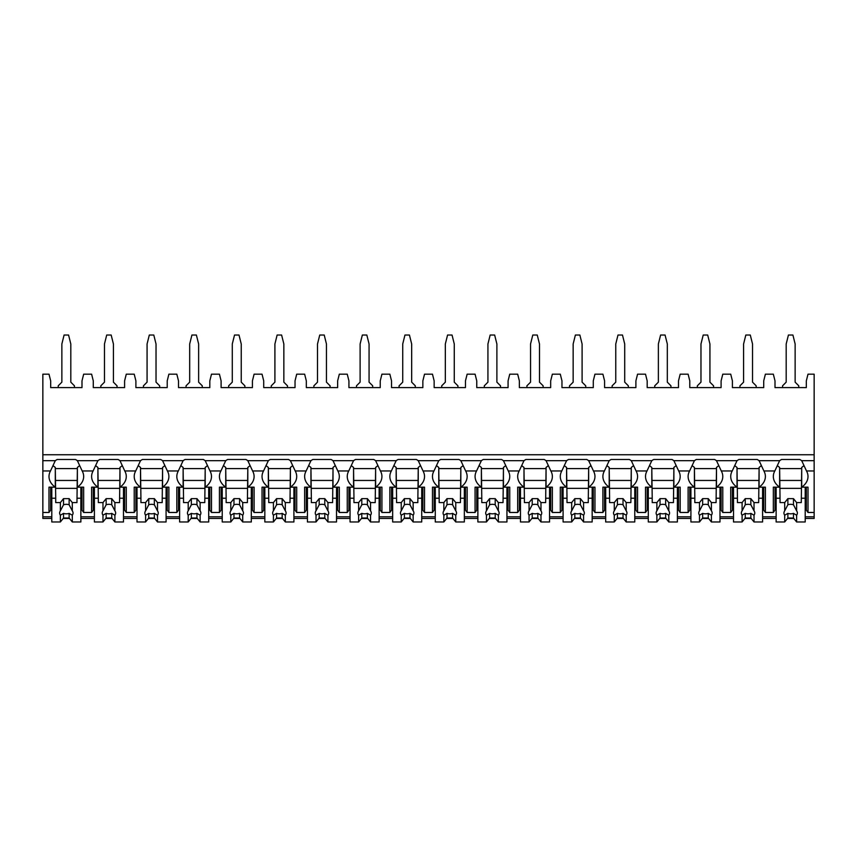 <?xml version="1.0" encoding="UTF-8"?>
<svg xmlns="http://www.w3.org/2000/svg" width="857" height="857" viewBox="0 0 857 857"><rect width="100%" height="100%" fill="white"/><g stroke="black" fill="none" stroke-linecap="round" stroke-linejoin="round"><path stroke-width="1.29" d="M42.85 454.746L814.15 454.746L814.15 374.177L808.001 374.177L806.319 380.883L806.319 387.6L775.007 387.6L775.007 380.883L773.335 374.177L765.387 374.177L763.716 380.883L763.716 387.6L732.403 387.6L732.403 380.883L730.721 374.177L722.783 374.177L721.101 380.883L721.101 387.6L689.789 387.6L689.789 380.883L688.117 374.177L680.179 374.177L678.498 380.883L678.498 387.6L647.185 387.6L647.185 380.883L645.514 374.177L637.565 374.177L635.894 380.883L635.894 387.6L604.581 387.6L604.581 380.883L602.899 374.177L594.962 374.177L593.28 380.883L593.28 387.6L561.967 387.6L561.967 380.883L560.296 374.177L552.358 374.177L550.676 380.883L550.676 387.6L519.363 387.6L519.363 380.883L517.682 374.177L509.744 374.177L508.072 380.883L508.072 387.6L476.76 387.6L476.76 380.883L475.078 374.177L467.14 374.177L465.458 380.883L465.458 387.6L434.145 387.6L434.145 380.883L432.474 374.177L424.526 374.177L422.855 380.883L422.855 387.6L391.542 387.6L391.542 380.883L389.86 374.177L381.922 374.177L380.24 380.883L380.24 387.6L348.928 387.6L348.928 380.883L347.256 374.177L339.318 374.177L337.637 380.883L337.637 387.6L306.324 387.6L306.324 380.883L304.642 374.177L296.704 374.177L295.033 380.883L295.033 387.6L263.72 387.6L263.72 380.883L262.038 374.177L254.1 374.177L252.419 380.883L252.419 387.6L221.106 387.6L221.106 380.883L219.435 374.177L211.486 374.177L209.815 380.883L209.815 387.6L178.502 387.6L178.502 380.883L176.821 374.177L168.883 374.177L167.211 380.883L167.211 387.6L135.899 387.6L135.899 380.883L134.217 374.177L126.279 374.177L124.597 380.883L124.597 387.6L93.284 387.6L93.284 380.883L91.613 374.177L83.665 374.177L81.993 380.883L81.993 387.6L50.681 387.6L50.681 380.883L48.999 374.177L42.85 374.177L42.85 518.442L51.795 518.442M814.15 454.746L814.15 518.442L805.205 518.442M63.193 518.442L69.471 518.442M80.869 518.442L94.409 518.442M105.807 518.442L112.074 518.442M123.483 518.442L137.013 518.442M148.411 518.442L154.689 518.442M166.087 518.442L179.616 518.442M191.025 518.442L197.292 518.442M208.701 518.442L222.231 518.442M233.629 518.442L239.906 518.442M251.305 518.442L264.834 518.442M276.233 518.442L282.51 518.442M293.908 518.442L307.438 518.442M318.847 518.442L325.114 518.442M336.522 518.442L350.052 518.442M361.45 518.442L367.728 518.442M379.126 518.442L392.656 518.442M404.065 518.442L410.332 518.442M421.73 518.442L435.27 518.442M446.668 518.442L452.935 518.442M464.344 518.442L477.874 518.442M489.272 518.442L495.55 518.442M506.948 518.442L520.478 518.442M531.886 518.442L538.153 518.442M549.562 518.442L563.092 518.442M574.49 518.442L580.767 518.442M592.166 518.442L605.695 518.442M617.094 518.442L623.371 518.442M634.769 518.442L648.299 518.442M659.708 518.442L665.975 518.442M677.384 518.442L690.913 518.442M702.312 518.442L708.589 518.442M719.987 518.442L733.517 518.442M744.926 518.442L751.193 518.442M762.591 518.442L776.131 518.442M787.529 518.442L793.807 518.442M81.993 508.522L80.869 508.522M51.795 508.522L50.681 508.522M124.597 508.522L123.483 508.522M94.409 508.522L93.284 508.522M167.211 508.522L166.087 508.522M137.013 508.522L135.899 508.522M209.815 508.522L208.701 508.522M179.616 508.522L178.502 508.522M252.419 508.522L251.305 508.522M222.231 508.522L221.106 508.522M295.033 508.522L293.908 508.522M264.834 508.522L263.72 508.522M337.637 508.522L336.522 508.522M307.438 508.522L306.324 508.522M380.24 508.522L379.126 508.522M350.052 508.522L348.928 508.522M422.855 508.522L421.73 508.522M392.656 508.522L391.542 508.522M465.458 508.522L464.344 508.522M435.27 508.522L434.145 508.522M508.072 508.522L506.948 508.522M477.874 508.522L476.76 508.522M550.676 508.522L549.562 508.522M520.478 508.522L519.363 508.522M593.28 508.522L592.166 508.522M563.092 508.522L561.967 508.522M635.894 508.522L634.769 508.522M605.695 508.522L604.581 508.522M678.498 508.522L677.384 508.522M648.299 508.522L647.185 508.522M721.101 508.522L719.987 508.522M690.913 508.522L689.789 508.522M763.716 508.522L762.591 508.522M733.517 508.522L732.403 508.522M806.319 508.522L805.205 508.522M776.131 508.522L775.007 508.522M81.993 504.966L80.869 504.966M51.795 504.966L50.681 504.966M50.681 492.711L51.795 492.711M80.869 492.711L81.993 492.711M42.85 512.475L48.999 512.475L50.681 510.108L50.681 487.172M42.85 460.68L55.298 460.68A21.243 15.03 180 0 1 57.205 459.491L75.459 459.491A21.243 15.03 180 0 1 77.376 460.68L97.902 460.68A21.243 15.03 180 0 1 99.819 459.491L118.073 459.491A21.243 15.03 180 0 1 119.98 460.68L140.516 460.68A21.243 15.03 180 0 1 142.423 459.491L160.677 459.491A21.243 15.03 180 0 1 162.584 460.68L183.119 460.68A21.243 15.03 180 0 1 185.026 459.491L203.28 459.491A21.243 15.03 180 0 1 205.198 460.68L225.723 460.68A21.243 15.03 180 0 1 227.641 459.491L245.895 459.491A21.243 15.03 180 0 1 247.802 460.68L268.337 460.68A21.243 15.03 180 0 1 270.244 459.491L288.498 459.491A21.243 15.03 180 0 1 290.405 460.68L310.941 460.68A21.243 15.03 180 0 1 312.848 459.491L331.113 459.491A21.243 15.03 180 0 1 333.019 460.68L353.555 460.68A21.243 15.03 180 0 1 355.462 459.491L373.716 459.491A21.243 15.03 180 0 1 375.623 460.68L396.159 460.68A21.243 15.03 180 0 1 398.066 459.491L416.32 459.491A21.243 15.03 180 0 1 418.237 460.68L438.763 460.68A21.243 15.03 180 0 1 440.68 459.491L458.934 459.491A21.243 15.03 180 0 1 460.841 460.68L481.377 460.68A21.243 15.03 180 0 1 483.284 459.491L501.538 459.491A21.243 15.03 180 0 1 503.445 460.68L523.981 460.68A21.243 15.03 180 0 1 525.887 459.491L544.152 459.491A21.243 15.03 180 0 1 546.059 460.68L566.595 460.68A21.243 15.03 180 0 1 568.502 459.491L586.756 459.491A21.243 15.03 180 0 1 588.663 460.68L609.198 460.68A21.243 15.03 180 0 1 611.105 459.491L629.359 459.491A21.243 15.03 180 0 1 631.277 460.68L651.802 460.68A21.243 15.03 180 0 1 653.72 459.491L671.974 459.491A21.243 15.03 180 0 1 673.881 460.68L694.416 460.68A21.243 15.03 180 0 1 696.323 459.491L714.577 459.491A21.243 15.03 180 0 1 716.484 460.68L737.02 460.68A21.243 15.03 180 0 1 738.927 459.491L757.181 459.491A21.243 15.03 180 0 1 759.098 460.68L779.624 460.68A21.243 15.03 180 0 1 781.541 459.491L799.795 459.491A21.243 15.03 180 0 1 801.702 460.68L806.501 470.964A21.243 15.03 180 0 1 808.001 476.492A21.243 15.03 180 0 1 801.702 487.172L808.001 487.172L808.001 512.475L806.319 510.108L806.319 487.172M808.001 512.475L814.15 512.475M759.098 460.68L763.898 470.964A21.243 15.03 180 0 1 765.387 476.492A21.243 15.03 180 0 1 759.098 487.172L765.387 487.172L765.387 512.475L763.716 510.108L763.716 487.172M765.387 512.475L773.335 512.475L773.335 487.172L779.624 487.172L779.624 467.408A21.243 15.03 180 0 1 777.717 465.876M775.007 487.172L775.007 510.108L773.335 512.475M716.484 460.68L721.294 470.964A21.243 15.03 180 0 1 722.783 476.492A21.243 15.03 180 0 1 716.484 487.172L722.783 487.172L722.783 512.475L721.101 510.108L721.101 487.172M722.783 512.475L730.721 512.475L730.721 487.172L737.02 487.172L737.02 467.408A21.243 15.03 180 0 1 735.113 465.876M732.403 487.172L732.403 510.108L730.721 512.475M673.881 460.68L678.68 470.964A21.243 15.03 180 0 1 680.179 476.492A21.243 15.03 180 0 1 673.881 487.172L680.179 487.172L680.179 512.475L678.498 510.108L678.498 487.172M680.179 512.475L688.117 512.475L688.117 487.172L694.416 487.172L694.416 467.408A21.243 15.03 180 0 1 692.51 465.876M689.789 487.172L689.789 510.108L688.117 512.475M631.277 460.68L636.076 470.964A21.243 15.03 180 0 1 637.565 476.492A21.243 15.03 180 0 1 631.277 487.172L637.565 487.172L637.565 512.475L635.894 510.108L635.894 487.172M637.565 512.475L645.514 512.475L645.514 487.172L651.802 487.172L651.802 467.408A21.243 15.03 180 0 1 649.895 465.876M647.185 487.172L647.185 510.108L645.514 512.475M588.663 460.68L593.462 470.964A21.243 15.03 180 0 1 594.962 476.492A21.243 15.03 180 0 1 588.663 487.172L594.962 487.172L594.962 512.475L593.28 510.108L593.28 487.172M594.962 512.475L602.899 512.475L602.899 487.172L609.198 487.172L609.198 467.408A21.243 15.03 180 0 1 607.292 465.876M604.581 487.172L604.581 510.108L602.899 512.475M546.059 460.68L550.858 470.964A21.243 15.03 180 0 1 552.358 476.492A21.243 15.03 180 0 1 546.059 487.172L552.358 487.172L552.358 512.475L550.676 510.108L550.676 487.172M552.358 512.475L560.296 512.475L560.296 487.172L566.595 487.172L566.595 467.408A21.243 15.03 180 0 1 564.677 465.876M561.967 487.172L561.967 510.108L560.296 512.475M503.445 460.68L508.255 470.964A21.243 15.03 180 0 1 509.744 476.492A21.243 15.03 180 0 1 503.445 487.172L509.744 487.172L509.744 512.475L508.072 510.108L508.072 487.172M509.744 512.475L517.682 512.475L517.682 487.172L523.981 487.172L523.981 467.408A21.243 15.03 180 0 1 522.074 465.876M519.363 487.172L519.363 510.108L517.682 512.475M460.841 460.68L465.64 470.964A21.243 15.03 180 0 1 467.14 476.492A21.243 15.03 180 0 1 460.841 487.172L467.14 487.172L467.14 512.475L465.458 510.108L465.458 487.172M467.14 512.475L475.078 512.475L475.078 487.172L481.377 487.172L481.377 467.408A21.243 15.03 180 0 1 479.47 465.876M476.76 487.172L476.76 510.108L475.078 512.475M418.237 460.68L423.037 470.964A21.243 15.03 180 0 1 424.526 476.492A21.243 15.03 180 0 1 418.237 487.172L424.526 487.172L424.526 512.475L422.855 510.108L422.855 487.172M424.526 512.475L432.474 512.475L432.474 487.172L438.763 487.172L438.763 467.408A21.243 15.03 180 0 1 436.856 465.876M434.145 487.172L434.145 510.108L432.474 512.475M375.623 460.68L380.433 470.964A21.243 15.03 180 0 1 381.922 476.492A21.243 15.03 180 0 1 375.623 487.172L381.922 487.172L381.922 512.475L380.24 510.108L380.24 487.172M381.922 512.475L389.86 512.475L389.86 487.172L396.159 487.172L396.159 467.408A21.243 15.03 180 0 1 394.252 465.876M391.542 487.172L391.542 510.108L389.86 512.475M333.019 460.68L337.819 470.964A21.243 15.03 180 0 1 339.318 476.492A21.243 15.03 180 0 1 333.019 487.172L339.318 487.172L339.318 512.475L337.637 510.108L337.637 487.172M339.318 512.475L347.256 512.475L347.256 487.172L353.555 487.172L353.555 467.408A21.243 15.03 180 0 1 351.649 465.876M348.928 487.172L348.928 510.108L347.256 512.475M290.405 460.68L295.215 470.964A21.243 15.03 180 0 1 296.704 476.492A21.243 15.03 180 0 1 290.405 487.172L296.704 487.172L296.704 512.475L295.033 510.108L295.033 487.172M296.704 512.475L304.642 512.475L304.642 487.172L310.941 487.172L310.941 467.408A21.243 15.03 180 0 1 309.034 465.876M306.324 487.172L306.324 510.108L304.642 512.475M247.802 460.68L252.601 470.964A21.243 15.03 180 0 1 254.1 476.492A21.243 15.03 180 0 1 247.802 487.172L254.1 487.172L254.1 512.475L252.419 510.108L252.419 487.172M254.1 512.475L262.038 512.475L262.038 487.172L268.337 487.172L268.337 467.408A21.243 15.03 180 0 1 266.431 465.876M263.72 487.172L263.72 510.108L262.038 512.475M205.198 460.68L209.997 470.964A21.243 15.03 180 0 1 211.486 476.492A21.243 15.03 180 0 1 205.198 487.172L211.486 487.172L211.486 512.475L209.815 510.108L209.815 487.172M211.486 512.475L219.435 512.475L219.435 487.172L225.723 487.172L225.723 467.408A21.243 15.03 180 0 1 223.816 465.876M221.106 487.172L221.106 510.108L219.435 512.475M162.584 460.68L167.394 470.964A21.243 15.03 180 0 1 168.883 476.492A21.243 15.03 180 0 1 162.584 487.172L168.883 487.172L168.883 512.475L167.211 510.108L167.211 487.172M168.883 512.475L176.821 512.475L176.821 487.172L183.119 487.172L183.119 467.408A21.243 15.03 180 0 1 181.213 465.876M178.502 487.172L178.502 510.108L176.821 512.475M119.98 460.68L124.779 470.964A21.243 15.03 180 0 1 126.279 476.492A21.243 15.03 180 0 1 119.98 487.172L126.279 487.172L126.279 512.475L124.597 510.108L124.597 487.172M126.279 512.475L134.217 512.475L134.217 487.172L140.516 487.172L140.516 467.408A21.243 15.03 180 0 1 138.609 465.876M135.899 487.172L135.899 510.108L134.217 512.475M77.376 460.68L82.176 470.964A21.243 15.03 180 0 1 83.665 476.492A21.243 15.03 180 0 1 77.376 487.172L83.665 487.172L83.665 512.475L81.993 510.108L81.993 487.172M83.665 512.475L91.613 512.475L91.613 487.172L97.902 487.172L97.902 467.408A21.243 15.03 180 0 1 95.995 465.876M93.284 487.172L93.284 510.108L91.613 512.475M806.319 504.966L805.205 504.966M776.131 504.966L775.007 504.966M775.007 492.711L776.131 492.711M805.205 492.711L806.319 492.711M763.898 470.964L774.824 470.964A21.243 15.03 180 0 0 773.335 476.492A21.243 15.03 180 0 0 779.624 487.172M721.294 470.964L732.221 470.964A21.243 15.03 180 0 0 730.721 476.492A21.243 15.03 180 0 0 737.02 487.172M678.68 470.964L689.606 470.964A21.243 15.03 180 0 0 688.117 476.492A21.243 15.03 180 0 0 694.416 487.172M636.076 470.964L647.003 470.964A21.243 15.03 180 0 0 645.514 476.492A21.243 15.03 180 0 0 651.802 487.172M593.462 470.964L604.399 470.964A21.243 15.03 180 0 0 602.899 476.492A21.243 15.03 180 0 0 609.198 487.172M550.858 470.964L561.785 470.964A21.243 15.03 180 0 0 560.296 476.492A21.243 15.03 180 0 0 566.595 487.172M508.255 470.964L519.181 470.964A21.243 15.03 180 0 0 517.682 476.492A21.243 15.03 180 0 0 523.981 487.172M465.64 470.964L476.567 470.964A21.243 15.03 180 0 0 475.078 476.492A21.243 15.03 180 0 0 481.377 487.172M423.037 470.964L433.963 470.964A21.243 15.03 180 0 0 432.474 476.492A21.243 15.03 180 0 0 438.763 487.172M380.433 470.964L391.36 470.964A21.243 15.03 180 0 0 389.86 476.492A21.243 15.03 180 0 0 396.159 487.172M337.819 470.964L348.745 470.964A21.243 15.03 180 0 0 347.256 476.492A21.243 15.03 180 0 0 353.555 487.172M295.215 470.964L306.142 470.964A21.243 15.03 180 0 0 304.642 476.492A21.243 15.03 180 0 0 310.941 487.172M252.601 470.964L263.538 470.964A21.243 15.03 180 0 0 262.038 476.492A21.243 15.03 180 0 0 268.337 487.172M209.997 470.964L220.924 470.964A21.243 15.03 180 0 0 219.435 476.492A21.243 15.03 180 0 0 225.723 487.172M167.394 470.964L178.32 470.964A21.243 15.03 180 0 0 176.821 476.492A21.243 15.03 180 0 0 183.119 487.172M124.779 470.964L135.706 470.964A21.243 15.03 180 0 0 134.217 476.492A21.243 15.03 180 0 0 140.516 487.172M82.176 470.964L93.102 470.964A21.243 15.03 180 0 0 91.613 476.492A21.243 15.03 180 0 0 97.902 487.172M48.999 512.475L48.999 487.172L55.298 487.172L55.298 467.408A21.243 15.03 180 0 1 53.391 465.876M42.85 470.964L50.499 470.964A21.243 15.03 180 0 0 48.999 476.492A21.243 15.03 180 0 0 55.298 487.172M801.702 487.172L801.702 467.408A21.243 15.03 180 0 0 803.609 465.876M801.702 468.19L801.284 502.588L796.624 502.588L796.624 510.847L793.464 504.762L793.464 498.635L796.624 502.588M801.284 468.586L780.041 468.586M776.131 487.172L776.131 498.238L780.041 498.238L779.624 468.19M801.702 460.68L814.15 460.68M77.376 487.172L77.376 467.408A21.243 15.03 180 0 0 79.283 465.876M774.824 470.964L779.624 460.68M732.221 470.964L737.02 460.68M689.606 470.964L694.416 460.68M647.003 470.964L651.802 460.68M604.399 470.964L609.198 460.68M561.785 470.964L566.595 460.68M519.181 470.964L523.981 460.68M476.567 470.964L481.377 460.68M433.963 470.964L438.763 460.68M391.36 470.964L396.159 460.68M348.745 470.964L353.555 460.68M306.142 470.964L310.941 460.68M263.538 470.964L268.337 460.68M220.924 470.964L225.723 460.68M178.32 470.964L183.119 460.68M135.706 470.964L140.516 460.68M93.102 470.964L97.902 460.68M50.499 470.964L55.298 460.68M759.098 487.172L759.098 467.408A21.243 15.03 180 0 0 761.005 465.876M763.716 504.966L762.591 504.966M733.517 504.966L732.403 504.966M732.403 492.711L733.517 492.711M762.591 492.711L763.716 492.711M759.098 468.19L758.681 502.588L754.021 502.588L754.021 510.847L750.85 504.762L750.85 498.635L754.021 502.588M758.681 468.586L737.438 468.586M733.517 487.172L733.517 498.238L737.438 498.238L737.02 468.19M762.591 487.172L762.591 498.238L758.681 498.238M737.438 498.238L737.438 502.588L742.098 502.588L742.098 510.847A6.706 4.746 180 0 0 741.348 513.032A6.706 4.746 180 0 0 742.098 515.207L742.098 521.967L745.258 518.014L745.258 513.386A6.706 4.746 180 0 0 750.85 513.386L754.021 515.207L754.021 521.967L762.591 521.967L762.591 498.238M733.517 498.238L733.517 521.967L742.098 521.967M754.021 515.207A6.706 4.746 180 0 0 754.771 513.032A6.706 4.746 180 0 0 754.021 510.847M742.098 502.588L745.258 498.635L750.85 498.635M750.85 504.762A6.706 4.746 180 0 0 745.258 504.762L745.258 498.635M745.258 504.762L742.098 510.847M742.098 515.207L745.258 513.386M758.681 488.361L737.438 488.361M758.681 480.456L737.438 480.456M745.258 518.014L750.85 518.014L754.021 521.967M750.85 518.014L750.85 513.386M716.484 487.172L716.484 467.408A21.243 15.03 180 0 0 718.391 465.876M721.101 504.966L719.987 504.966M690.913 504.966L689.789 504.966M689.789 492.711L690.913 492.711M719.987 492.711L721.101 492.711M716.484 468.19L716.077 502.588L711.406 502.588L711.406 510.847L708.246 504.762L708.246 498.635L711.406 502.588M716.077 468.586L694.823 468.586M690.913 487.172L690.913 498.238L694.823 498.238L694.416 468.19M719.987 487.172L719.987 498.238L716.077 498.238M694.823 498.238L694.823 502.588L699.494 502.588L699.494 510.847A6.706 4.746 180 0 0 698.744 513.032A6.706 4.746 180 0 0 699.494 515.207L699.494 521.967L702.654 518.014L702.654 513.386A6.706 4.746 180 0 0 708.246 513.386L711.406 515.207L711.406 521.967L719.987 521.967L719.987 498.238M690.913 498.238L690.913 521.967L699.494 521.967M711.406 515.207A6.706 4.746 180 0 0 712.156 513.032A6.706 4.746 180 0 0 711.406 510.847M699.494 502.588L702.654 498.635L708.246 498.635M708.246 504.762A6.706 4.746 180 0 0 702.654 504.762L702.654 498.635M702.654 504.762L699.494 510.847M699.494 515.207L702.654 513.386M716.077 488.361L694.823 488.361M716.077 480.456L694.823 480.456M702.654 518.014L708.246 518.014L711.406 521.967M708.246 518.014L708.246 513.386M673.881 487.172L673.881 467.408A21.243 15.03 180 0 0 675.787 465.876M678.498 504.966L677.384 504.966M648.299 504.966L647.185 504.966M647.185 492.711L648.299 492.711M677.384 492.711L678.498 492.711M673.881 468.19L673.463 502.588L668.803 502.588L668.803 510.847L665.643 504.762L665.643 498.635L668.803 502.588M673.463 468.586L652.22 468.586M648.299 487.172L648.299 498.238L652.22 498.238L651.802 468.19M677.384 487.172L677.384 498.238L673.463 498.238M652.22 498.238L652.22 502.588L656.88 502.588L656.88 510.847A6.706 4.746 180 0 0 656.13 513.032A6.706 4.746 180 0 0 656.88 515.207L656.88 521.967L660.051 518.014L660.051 513.386A6.706 4.746 180 0 0 665.643 513.386L668.803 515.207L668.803 521.967L677.384 521.967L677.384 498.238M648.299 498.238L648.299 521.967L656.88 521.967M668.803 515.207A6.706 4.746 180 0 0 669.553 513.032A6.706 4.746 180 0 0 668.803 510.847M656.88 502.588L660.051 498.635L665.643 498.635M665.643 504.762A6.706 4.746 180 0 0 660.051 504.762L660.051 498.635M660.051 504.762L656.88 510.847M656.88 515.207L660.051 513.386M673.463 488.361L652.22 488.361M673.463 480.456L652.22 480.456M660.051 518.014L665.643 518.014L668.803 521.967M665.643 518.014L665.643 513.386M631.277 487.172L631.277 467.408A21.243 15.03 180 0 0 633.184 465.876M635.894 504.966L634.769 504.966M605.695 504.966L604.581 504.966M604.581 492.711L605.695 492.711M634.769 492.711L635.894 492.711M631.277 468.19L630.859 502.588L626.199 502.588L626.199 510.847L623.028 504.762L623.028 498.635L626.199 502.588M630.859 468.586L609.606 468.586M605.695 487.172L605.695 498.238L609.606 498.238L609.198 468.19M634.769 487.172L634.769 498.238L630.859 498.238M609.606 498.238L609.606 502.588L614.276 502.588L614.276 510.847A6.706 4.746 180 0 0 613.526 513.032A6.706 4.746 180 0 0 614.276 515.207L614.276 521.967L617.436 518.014L617.436 513.386A6.706 4.746 180 0 0 623.028 513.386L626.199 515.207L626.199 521.967L634.769 521.967L634.769 498.238M605.695 498.238L605.695 521.967L614.276 521.967M626.199 515.207A6.706 4.746 180 0 0 626.949 513.032A6.706 4.746 180 0 0 626.199 510.847M614.276 502.588L617.436 498.635L623.028 498.635M623.028 504.762A6.706 4.746 180 0 0 617.436 504.762L617.436 498.635M617.436 504.762L614.276 510.847M614.276 515.207L617.436 513.386M630.859 488.361L609.606 488.361M630.859 480.456L609.606 480.456M617.436 518.014L623.028 518.014L626.199 521.967M623.028 518.014L623.028 513.386M588.663 487.172L588.663 467.408A21.243 15.03 180 0 0 590.569 465.876M593.28 504.966L592.166 504.966M563.092 504.966L561.967 504.966M561.967 492.711L563.092 492.711M592.166 492.711L593.28 492.711M588.663 468.19L588.256 502.588L583.585 502.588L583.585 510.847L580.425 504.762L580.425 498.635L583.585 502.588M588.256 468.586L567.002 468.586M563.092 487.172L563.092 498.238L567.002 498.238L566.595 468.19M592.166 487.172L592.166 498.238L588.256 498.238M567.002 498.238L567.002 502.588L571.673 502.588L571.673 510.847A6.706 4.746 180 0 0 570.912 513.032A6.706 4.746 180 0 0 571.673 515.207L571.673 521.967L574.833 518.014L574.833 513.386A6.706 4.746 180 0 0 580.425 513.386L583.585 515.207L583.585 521.967L592.166 521.967L592.166 498.238M563.092 498.238L563.092 521.967L571.673 521.967M583.585 515.207A6.706 4.746 180 0 0 584.335 513.032A6.706 4.746 180 0 0 583.585 510.847M571.673 502.588L574.833 498.635L580.425 498.635M580.425 504.762A6.706 4.746 180 0 0 574.833 504.762L574.833 498.635M574.833 504.762L571.673 510.847M571.673 515.207L574.833 513.386M588.256 488.361L567.002 488.361M588.256 480.456L567.002 480.456M574.833 518.014L580.425 518.014L583.585 521.967M580.425 518.014L580.425 513.386M546.059 487.172L546.059 467.408A21.243 15.03 180 0 0 547.966 465.876M550.676 504.966L549.562 504.966M520.478 504.966L519.363 504.966M519.363 492.711L520.478 492.711M549.562 492.711L550.676 492.711M546.059 468.19L545.641 502.588L540.981 502.588L540.981 510.847L537.81 504.762L537.81 498.635L540.981 502.588M545.641 468.586L524.398 468.586M520.478 487.172L520.478 498.238L524.398 498.238L523.981 468.19M549.562 487.172L549.562 498.238L545.641 498.238M524.398 498.238L524.398 502.588L529.058 502.588L529.058 510.847A6.706 4.746 180 0 0 528.308 513.032A6.706 4.746 180 0 0 529.058 515.207L529.058 521.967L532.218 518.014L532.218 513.386A6.706 4.746 180 0 0 537.81 513.386L540.981 515.207L540.981 521.967L549.562 521.967L549.562 498.238M520.478 498.238L520.478 521.967L529.058 521.967M540.981 515.207A6.706 4.746 180 0 0 541.731 513.032A6.706 4.746 180 0 0 540.981 510.847M529.058 502.588L532.218 498.635L537.81 498.635M537.81 504.762A6.706 4.746 180 0 0 532.218 504.762L532.218 498.635M532.218 504.762L529.058 510.847M529.058 515.207L532.218 513.386M545.641 488.361L524.398 488.361M545.641 480.456L524.398 480.456M532.218 518.014L537.81 518.014L540.981 521.967M537.81 518.014L537.81 513.386M503.445 487.172L503.445 467.408A21.243 15.03 180 0 0 505.351 465.876M508.072 504.966L506.948 504.966M477.874 504.966L476.76 504.966M476.76 492.711L477.874 492.711M506.948 492.711L508.072 492.711M503.445 468.19L503.038 502.588L498.367 502.588L498.367 510.847L495.207 504.762L495.207 498.635L498.367 502.588M503.038 468.586L481.784 468.586M477.874 487.172L477.874 498.238L481.784 498.238L481.377 468.19M506.948 487.172L506.948 498.238L503.038 498.238M481.784 498.238L481.784 502.588L486.455 502.588L486.455 510.847A6.706 4.746 180 0 0 485.705 513.032A6.706 4.746 180 0 0 486.455 515.207L486.455 521.967L489.615 518.014L489.615 513.386A6.706 4.746 180 0 0 495.207 513.386L498.367 515.207L498.367 521.967L506.948 521.967L506.948 498.238M477.874 498.238L477.874 521.967L486.455 521.967M498.367 515.207A6.706 4.746 180 0 0 499.117 513.032A6.706 4.746 180 0 0 498.367 510.847M486.455 502.588L489.615 498.635L495.207 498.635M495.207 504.762A6.706 4.746 180 0 0 489.615 504.762L489.615 498.635M489.615 504.762L486.455 510.847M486.455 515.207L489.615 513.386M503.038 488.361L481.784 488.361M503.038 480.456L481.784 480.456M489.615 518.014L495.207 518.014L498.367 521.967M495.207 518.014L495.207 513.386M460.841 487.172L460.841 467.408A21.243 15.03 180 0 0 462.748 465.876M465.458 504.966L464.344 504.966M435.27 504.966L434.145 504.966M434.145 492.711L435.27 492.711M464.344 492.711L465.458 492.711M460.841 468.19L460.423 502.588L455.763 502.588L455.763 510.847L452.603 504.762L452.603 498.635L455.763 502.588M460.423 468.586L439.18 468.586M435.27 487.172L435.27 498.238L439.18 498.238L438.763 468.19M464.344 487.172L464.344 498.238L460.423 498.238M439.18 498.238L439.18 502.588L443.84 502.588L443.84 510.847A6.706 4.746 180 0 0 443.09 513.032A6.706 4.746 180 0 0 443.84 515.207L443.84 521.967L447.011 518.014L447.011 513.386A6.706 4.746 180 0 0 452.603 513.386L455.763 515.207L455.763 521.967L464.344 521.967L464.344 498.238M435.27 498.238L435.27 521.967L443.84 521.967M455.763 515.207A6.706 4.746 180 0 0 456.513 513.032A6.706 4.746 180 0 0 455.763 510.847M443.84 502.588L447.011 498.635L452.603 498.635M452.603 504.762A6.706 4.746 180 0 0 447.011 504.762L447.011 498.635M447.011 504.762L443.84 510.847M443.84 515.207L447.011 513.386M460.423 488.361L439.18 488.361M460.423 480.456L439.18 480.456M447.011 518.014L452.603 518.014L455.763 521.967M452.603 518.014L452.603 513.386M418.237 487.172L418.237 467.408A21.243 15.03 180 0 0 420.144 465.876M422.855 504.966L421.73 504.966M392.656 504.966L391.542 504.966M391.542 492.711L392.656 492.711M421.73 492.711L422.855 492.711M418.237 468.19L417.82 502.588L413.16 502.588L413.16 510.847L409.989 504.762L409.989 498.635L413.16 502.588M417.82 468.586L396.577 468.586M392.656 487.172L392.656 498.238L396.577 498.238L396.159 468.19M421.73 487.172L421.73 498.238L417.82 498.238M396.577 498.238L396.577 502.588L401.237 502.588L401.237 510.847A6.706 4.746 180 0 0 400.487 513.032A6.706 4.746 180 0 0 401.237 515.207L401.237 521.967L404.397 518.014L404.397 513.386A6.706 4.746 180 0 0 409.989 513.386L413.16 515.207L413.16 521.967L421.73 521.967L421.73 498.238M392.656 498.238L392.656 521.967L401.237 521.967M413.16 515.207A6.706 4.746 180 0 0 413.91 513.032A6.706 4.746 180 0 0 413.16 510.847M401.237 502.588L404.397 498.635L409.989 498.635M409.989 504.762A6.706 4.746 180 0 0 404.397 504.762L404.397 498.635M404.397 504.762L401.237 510.847M401.237 515.207L404.397 513.386M417.82 488.361L396.577 488.361M417.82 480.456L396.577 480.456M404.397 518.014L409.989 518.014L413.16 521.967M409.989 518.014L409.989 513.386M375.623 487.172L375.623 467.408A21.243 15.03 180 0 0 377.53 465.876M380.24 504.966L379.126 504.966M350.052 504.966L348.928 504.966M348.928 492.711L350.052 492.711M379.126 492.711L380.24 492.711M375.623 468.19L375.216 502.588L370.545 502.588L370.545 510.847L367.385 504.762L367.385 498.635L370.545 502.588M375.216 468.586L353.962 468.586M350.052 487.172L350.052 498.238L353.962 498.238L353.555 468.19M379.126 487.172L379.126 498.238L375.216 498.238M353.962 498.238L353.962 502.588L358.633 502.588L358.633 510.847A6.706 4.746 180 0 0 357.883 513.032A6.706 4.746 180 0 0 358.633 515.207L358.633 521.967L361.793 518.014L361.793 513.386A6.706 4.746 180 0 0 367.385 513.386L370.545 515.207L370.545 521.967L379.126 521.967L379.126 498.238M350.052 498.238L350.052 521.967L358.633 521.967M370.545 515.207A6.706 4.746 180 0 0 371.295 513.032A6.706 4.746 180 0 0 370.545 510.847M358.633 502.588L361.793 498.635L367.385 498.635M367.385 504.762A6.706 4.746 180 0 0 361.793 504.762L361.793 498.635M361.793 504.762L358.633 510.847M358.633 515.207L361.793 513.386M375.216 488.361L353.962 488.361M375.216 480.456L353.962 480.456M361.793 518.014L367.385 518.014L370.545 521.967M367.385 518.014L367.385 513.386M333.019 487.172L333.019 467.408A21.243 15.03 180 0 0 334.926 465.876M337.637 504.966L336.522 504.966M307.438 504.966L306.324 504.966M306.324 492.711L307.438 492.711M336.522 492.711L337.637 492.711M333.019 468.19L332.602 502.588L327.942 502.588L327.942 510.847L324.782 504.762L324.782 498.635L327.942 502.588M332.602 468.586L311.359 468.586M307.438 487.172L307.438 498.238L311.359 498.238L310.941 468.19M336.522 487.172L336.522 498.238L332.602 498.238M311.359 498.238L311.359 502.588L316.019 502.588L316.019 510.847A6.706 4.746 180 0 0 315.269 513.032A6.706 4.746 180 0 0 316.019 515.207L316.019 521.967L319.19 518.014L319.19 513.386A6.706 4.746 180 0 0 324.782 513.386L327.942 515.207L327.942 521.967L336.522 521.967L336.522 498.238M307.438 498.238L307.438 521.967L316.019 521.967M327.942 515.207A6.706 4.746 180 0 0 328.692 513.032A6.706 4.746 180 0 0 327.942 510.847M316.019 502.588L319.19 498.635L324.782 498.635M324.782 504.762A6.706 4.746 180 0 0 319.19 504.762L319.19 498.635M319.19 504.762L316.019 510.847M316.019 515.207L319.19 513.386M332.602 488.361L311.359 488.361M332.602 480.456L311.359 480.456M319.19 518.014L324.782 518.014L327.942 521.967M324.782 518.014L324.782 513.386M290.405 487.172L290.405 467.408A21.243 15.03 180 0 0 292.323 465.876M295.033 504.966L293.908 504.966M264.834 504.966L263.72 504.966M263.72 492.711L264.834 492.711M293.908 492.711L295.033 492.711M290.405 468.19L289.998 502.588L285.327 502.588L285.327 510.847L282.167 504.762L282.167 498.635L285.327 502.588M289.998 468.586L268.744 468.586M264.834 487.172L264.834 498.238L268.744 498.238L268.337 468.19M293.908 487.172L293.908 498.238L289.998 498.238M268.744 498.238L268.744 502.588L273.415 502.588L273.415 510.847A6.706 4.746 180 0 0 272.665 513.032A6.706 4.746 180 0 0 273.415 515.207L273.415 521.967L276.575 518.014L276.575 513.386A6.706 4.746 180 0 0 282.167 513.386L285.327 515.207L285.327 521.967L293.908 521.967L293.908 498.238M264.834 498.238L264.834 521.967L273.415 521.967M285.327 515.207A6.706 4.746 180 0 0 286.088 513.032A6.706 4.746 180 0 0 285.327 510.847M273.415 502.588L276.575 498.635L282.167 498.635M282.167 504.762A6.706 4.746 180 0 0 276.575 504.762L276.575 498.635M276.575 504.762L273.415 510.847M273.415 515.207L276.575 513.386M289.998 488.361L268.744 488.361M289.998 480.456L268.744 480.456M276.575 518.014L282.167 518.014L285.327 521.967M282.167 518.014L282.167 513.386M247.802 487.172L247.802 467.408A21.243 15.03 180 0 0 249.708 465.876M252.419 504.966L251.305 504.966M222.231 504.966L221.106 504.966M221.106 492.711L222.231 492.711M251.305 492.711L252.419 492.711M247.802 468.19L247.394 502.588L242.724 502.588L242.724 510.847L239.564 504.762L239.564 498.635L242.724 502.588M247.394 468.586L226.141 468.586M222.231 487.172L222.231 498.238L226.141 498.238L225.723 468.19M251.305 487.172L251.305 498.238L247.394 498.238M226.141 498.238L226.141 502.588L230.801 502.588L230.801 510.847A6.706 4.746 180 0 0 230.051 513.032A6.706 4.746 180 0 0 230.801 515.207L230.801 521.967L233.972 518.014L233.972 513.386A6.706 4.746 180 0 0 239.564 513.386L242.724 515.207L242.724 521.967L251.305 521.967L251.305 498.238M222.231 498.238L222.231 521.967L230.801 521.967M242.724 515.207A6.706 4.746 180 0 0 243.474 513.032A6.706 4.746 180 0 0 242.724 510.847M230.801 502.588L233.972 498.635L239.564 498.635M239.564 504.762A6.706 4.746 180 0 0 233.972 504.762L233.972 498.635M233.972 504.762L230.801 510.847M230.801 515.207L233.972 513.386M247.394 488.361L226.141 488.361M247.394 480.456L226.141 480.456M233.972 518.014L239.564 518.014L242.724 521.967M239.564 518.014L239.564 513.386M205.198 487.172L205.198 467.408A21.243 15.03 180 0 0 207.105 465.876M209.815 504.966L208.701 504.966M179.616 504.966L178.502 504.966M178.502 492.711L179.616 492.711M208.701 492.711L209.815 492.711M205.198 468.19L204.78 502.588L200.12 502.588L200.12 510.847L196.949 504.762L196.949 498.635L200.12 502.588M204.78 468.586L183.537 468.586M179.616 487.172L179.616 498.238L183.537 498.238L183.119 468.19M208.701 487.172L208.701 498.238L204.78 498.238M183.537 498.238L183.537 502.588L188.197 502.588L188.197 510.847A6.706 4.746 180 0 0 187.447 513.032A6.706 4.746 180 0 0 188.197 515.207L188.197 521.967L191.357 518.014L191.357 513.386A6.706 4.746 180 0 0 196.949 513.386L200.12 515.207L200.12 521.967L208.701 521.967L208.701 498.238M179.616 498.238L179.616 521.967L188.197 521.967M200.12 515.207A6.706 4.746 180 0 0 200.87 513.032A6.706 4.746 180 0 0 200.12 510.847M188.197 502.588L191.357 498.635L196.949 498.635M196.949 504.762A6.706 4.746 180 0 0 191.357 504.762L191.357 498.635M191.357 504.762L188.197 510.847M188.197 515.207L191.357 513.386M204.78 488.361L183.537 488.361M204.78 480.456L183.537 480.456M191.357 518.014L196.949 518.014L200.12 521.967M196.949 518.014L196.949 513.386M162.584 487.172L162.584 467.408A21.243 15.03 180 0 0 164.49 465.876M167.211 504.966L166.087 504.966M137.013 504.966L135.899 504.966M135.899 492.711L137.013 492.711M166.087 492.711L167.211 492.711M162.584 468.19L162.177 502.588L157.506 502.588L157.506 510.847L154.346 504.762L154.346 498.635L157.506 502.588M162.177 468.586L140.923 468.586M137.013 487.172L137.013 498.238L140.923 498.238L140.516 468.19M166.087 487.172L166.087 498.238L162.177 498.238M140.923 498.238L140.923 502.588L145.594 502.588L145.594 510.847A6.706 4.746 180 0 0 144.844 513.032A6.706 4.746 180 0 0 145.594 515.207L145.594 521.967L148.754 518.014L148.754 513.386A6.706 4.746 180 0 0 154.346 513.386L157.506 515.207L157.506 521.967L166.087 521.967L166.087 498.238M137.013 498.238L137.013 521.967L145.594 521.967M157.506 515.207A6.706 4.746 180 0 0 158.256 513.032A6.706 4.746 180 0 0 157.506 510.847M145.594 502.588L148.754 498.635L154.346 498.635M154.346 504.762A6.706 4.746 180 0 0 148.754 504.762L148.754 498.635M148.754 504.762L145.594 510.847M145.594 515.207L148.754 513.386M162.177 488.361L140.923 488.361M162.177 480.456L140.923 480.456M148.754 518.014L154.346 518.014L157.506 521.967M154.346 518.014L154.346 513.386M119.98 487.172L119.98 467.408A21.243 15.03 180 0 0 121.887 465.876M124.597 504.966L123.483 504.966M94.409 504.966L93.284 504.966M93.284 492.711L94.409 492.711M123.483 492.711L124.597 492.711M119.98 468.19L119.562 502.588L114.902 502.588L114.902 510.847L111.742 504.762L111.742 498.635L114.902 502.588M119.562 468.586L98.319 468.586M94.409 487.172L94.409 498.238L98.319 498.238L97.902 468.19M123.483 487.172L123.483 498.238L119.562 498.238M98.319 498.238L98.319 502.588L102.979 502.588L102.979 510.847A6.706 4.746 180 0 0 102.229 513.032A6.706 4.746 180 0 0 102.979 515.207L102.979 521.967L106.15 518.014L106.15 513.386A6.706 4.746 180 0 0 111.742 513.386L114.902 515.207L114.902 521.967L123.483 521.967L123.483 498.238M94.409 498.238L94.409 521.967L102.979 521.967M114.902 515.207A6.706 4.746 180 0 0 115.652 513.032A6.706 4.746 180 0 0 114.902 510.847M102.979 502.588L106.15 498.635L111.742 498.635M111.742 504.762A6.706 4.746 180 0 0 106.15 504.762L106.15 498.635M106.15 504.762L102.979 510.847M102.979 515.207L106.15 513.386M119.562 488.361L98.319 488.361M119.562 480.456L98.319 480.456M106.15 518.014L111.742 518.014L114.902 521.967M111.742 518.014L111.742 513.386M77.376 468.19L76.959 502.588L72.299 502.588L72.299 510.847L69.128 504.762L69.128 498.635L72.299 502.588M76.959 468.586L55.716 468.586M51.795 487.172L51.795 498.238L55.716 498.238L55.298 468.19M80.869 487.172L80.869 498.238L76.959 498.238M55.716 498.238L55.716 502.588L60.376 502.588L60.376 510.847A6.706 4.746 180 0 0 59.626 513.032A6.706 4.746 180 0 0 60.376 515.207L60.376 521.967L63.536 518.014L63.536 513.386A6.706 4.746 180 0 0 69.128 513.386L72.299 515.207L72.299 521.967L80.869 521.967L80.869 498.238M51.795 498.238L51.795 521.967L60.376 521.967M72.299 515.207A6.706 4.746 180 0 0 73.049 513.032A6.706 4.746 180 0 0 72.299 510.847M60.376 502.588L63.536 498.635L69.128 498.635M69.128 504.762A6.706 4.746 180 0 0 63.536 504.762L63.536 498.635M63.536 504.762L60.376 510.847M60.376 515.207L63.536 513.386M76.959 488.361L55.716 488.361M76.959 480.456L55.716 480.456M63.536 518.014L69.128 518.014L72.299 521.967M69.128 518.014L69.128 513.386M756.163 387.6L756.163 385.811L752.532 382.168L752.532 343.978L750.293 335.033L745.826 335.033L743.587 343.978L743.587 382.168L739.955 385.811L739.955 387.6M713.56 387.6L713.56 385.811L709.928 382.168L709.928 343.978L707.689 335.033L703.211 335.033L700.972 343.978L700.972 382.168L697.341 385.811L697.341 387.6M670.945 387.6L670.945 385.811L667.314 382.168L667.314 343.978L665.075 335.033L660.608 335.033L658.369 343.978L658.369 382.168L654.737 385.811L654.737 387.6M628.342 387.6L628.342 385.811L624.71 382.168L624.71 343.978L622.471 335.033L617.993 335.033L615.765 343.978L615.765 382.168L612.123 385.811L612.123 387.6M585.738 387.6L585.738 385.811L582.096 382.168L582.096 343.978L579.868 335.033L575.39 335.033L573.151 343.978L573.151 382.168L569.519 385.811L569.519 387.6M543.124 387.6L543.124 385.811L539.492 382.168L539.492 343.978L537.253 335.033L532.786 335.033L530.547 343.978L530.547 382.168L526.916 385.811L526.916 387.6M500.52 387.6L500.52 385.811L496.889 382.168L496.889 343.978L494.65 335.033L490.172 335.033L487.933 343.978L487.933 382.168L484.301 385.811L484.301 387.6M457.917 387.6L457.917 385.811L454.274 382.168L454.274 343.978L452.035 335.033L447.568 335.033L445.329 343.978L445.329 382.168L441.698 385.811L441.698 387.6M415.302 387.6L415.302 385.811L411.671 382.168L411.671 343.978L409.432 335.033L404.965 335.033L402.726 343.978L402.726 382.168L399.083 385.811L399.083 387.6M372.699 387.6L372.699 385.811L369.067 382.168L369.067 343.978L366.828 335.033L362.35 335.033L360.111 343.978L360.111 382.168L356.48 385.811L356.48 387.6M330.084 387.6L330.084 385.811L326.453 382.168L326.453 343.978L324.214 335.033L319.747 335.033L317.508 343.978L317.508 382.168L313.876 385.811L313.876 387.6M287.481 387.6L287.481 385.811L283.849 382.168L283.849 343.978L281.61 335.033L277.132 335.033L274.904 343.978L274.904 382.168L271.262 385.811L271.262 387.6M244.877 387.6L244.877 385.811L241.235 382.168L241.235 343.978L239.007 335.033L234.529 335.033L232.29 343.978L232.29 382.168L228.658 385.811L228.658 387.6M202.263 387.6L202.263 385.811L198.631 382.168L198.631 343.978L196.392 335.033L191.925 335.033L189.686 343.978L189.686 382.168L186.055 385.811L186.055 387.6M159.659 387.6L159.659 385.811L156.028 382.168L156.028 343.978L153.789 335.033L149.311 335.033L147.072 343.978L147.072 382.168L143.44 385.811L143.44 387.6M117.045 387.6L117.045 385.811L113.413 382.168L113.413 343.978L111.174 335.033L106.707 335.033L104.468 343.978L104.468 382.168L100.837 385.811L100.837 387.6M798.778 387.6L798.778 385.811L795.135 382.168L795.135 343.978L792.907 335.033L788.429 335.033L786.19 343.978L786.19 382.168L782.559 385.811L782.559 387.6M74.441 387.6L74.441 385.811L70.81 382.168L70.81 343.978L68.571 335.033L64.093 335.033L61.865 343.978L61.865 382.168L58.222 385.811L58.222 387.6M805.205 487.172L805.205 498.238L801.284 498.238M780.041 498.238L780.041 502.588L784.701 502.588L784.701 510.847A6.706 4.746 180 0 0 783.951 513.032A6.706 4.746 180 0 0 784.701 515.207L784.701 521.967L787.872 518.014L787.872 513.386A6.706 4.746 180 0 0 793.464 513.386L796.624 515.207L796.624 521.967L805.205 521.967L805.205 498.238M776.131 498.238L776.131 521.967L784.701 521.967M796.624 515.207A6.706 4.746 180 0 0 797.374 513.032A6.706 4.746 180 0 0 796.624 510.847M784.701 502.588L787.872 498.635L793.464 498.635M793.464 504.762A6.706 4.746 180 0 0 787.872 504.762L787.872 498.635M787.872 504.762L784.701 510.847M784.701 515.207L787.872 513.386M801.284 488.361L780.041 488.361M801.284 480.456L780.041 480.456M787.872 518.014L793.464 518.014L796.624 521.967M793.464 518.014L793.464 513.386M42.85 516.803L51.795 516.803M80.869 516.803L94.409 516.803M123.483 516.803L137.013 516.803M166.087 516.803L179.616 516.803M208.701 516.803L222.231 516.803M251.305 516.803L264.834 516.803M293.908 516.803L307.438 516.803M336.522 516.803L350.052 516.803M379.126 516.803L392.656 516.803M421.73 516.803L435.27 516.803M464.344 516.803L477.874 516.803M506.948 516.803L520.478 516.803M549.562 516.803L563.092 516.803M592.166 516.803L605.695 516.803M634.769 516.803L648.299 516.803M677.384 516.803L690.913 516.803M719.987 516.803L733.517 516.803M762.591 516.803L776.131 516.803M805.205 516.803L814.15 516.803M806.501 470.964L814.15 470.964"/></g></svg>
